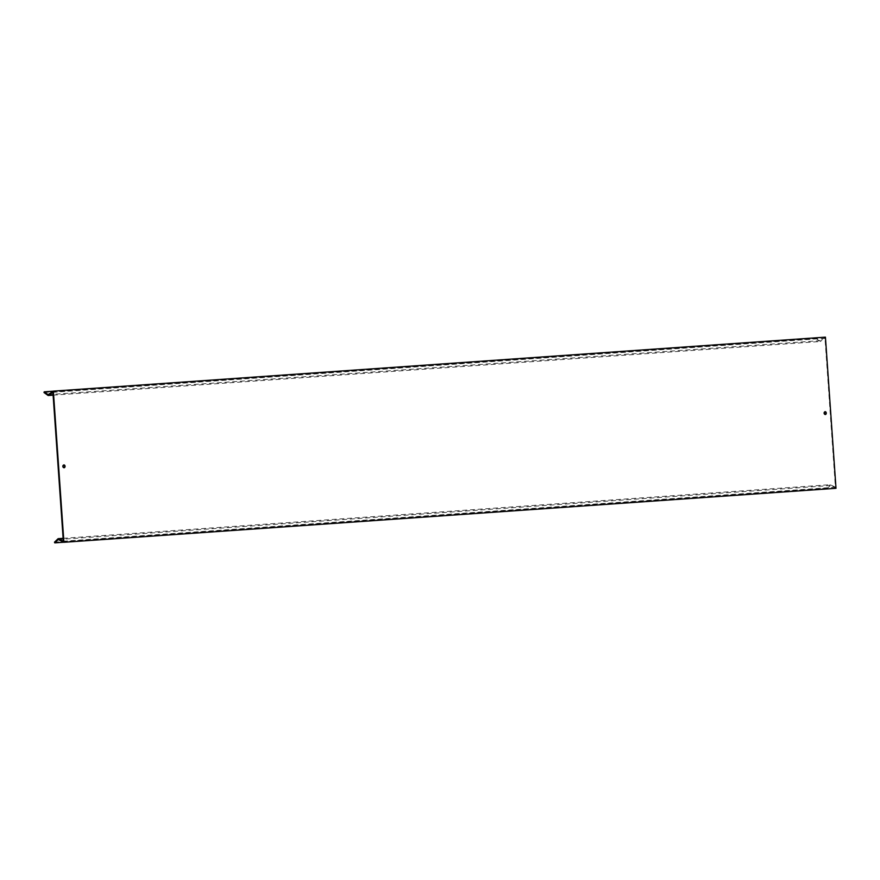 <?xml version="1.0" encoding="UTF-8"?>
<svg xmlns="http://www.w3.org/2000/svg" width="880" height="880" viewBox="0 0 880 880"><rect width="100%" height="100%" fill="white"/><g stroke="black" fill="none" stroke-linecap="round" stroke-linejoin="round"><path stroke-width="0.66" stroke-dasharray="4.4 3.3" d="M63.426 464.937A1.43 1.067 86 0 0 63.624 467.786L64.141 467.753M824.692 411.708A1.43 1.067 86 0 0 824.89 414.557L825.407 414.513M48.114 394.658L820.193 340.659L816.277 337.843L53.251 391.193M44 392.524L816.079 338.536L816.277 337.843M53.119 395.164L820.215 341.517L816.079 338.536M52.91 392.293L824.989 338.305L820.215 341.517M63.327 541.2L835.406 487.212L824.989 338.305M63.129 538.318L830.225 484.682L835.406 487.212M54.472 542.201L826.54 488.213L830.225 484.682M63.811 542.234L826.837 488.873L826.54 488.213M826.837 488.873L830.324 485.529L836 488.301M58.245 539.517L830.324 485.529M825.429 337.139L820.193 340.659"/><path stroke-width="1.32" d="M64.141 467.753A1.43 1.067 86 0 0 63.943 464.904A1.43 1.067 86 0 0 64.141 467.753M63.877 467.731A1.43 1.067 86 0 0 63.69 464.97M825.407 414.513A1.43 1.067 86 0 0 825.209 411.675A1.43 1.067 86 0 0 825.407 414.513M825.154 414.491A1.43 1.067 86 0 0 824.956 411.73M63.811 542.234L54.769 542.861L58.245 539.517L63.921 542.289L53.35 391.127L48.114 394.658L44.198 391.831L53.251 391.193M54.769 542.861L54.472 542.201L58.146 538.67L63.327 541.2L52.91 392.293L48.136 395.505L44 392.524L44.198 391.831M48.136 395.505L53.119 395.164M58.146 538.67L63.129 538.318M63.921 542.289L836 488.301L825.429 337.139L53.35 391.127"/></g></svg>
